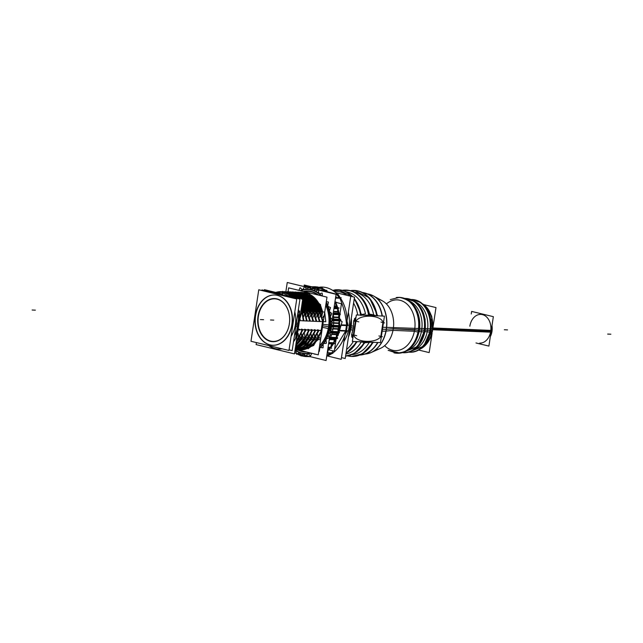 <?xml version="1.0" encoding="UTF-8"?>
<svg xmlns="http://www.w3.org/2000/svg" width="643" height="643" viewBox="0 0 643 643"><rect width="100%" height="100%" fill="white"/><g stroke="black" fill="none" stroke-linecap="round" stroke-linejoin="round"><path stroke-width="0.96" d="M299.823 294.132L307.555 301.085L312.273 311.55L307.555 301.085L299.823 294.132L307.555 301.085L312.273 311.55L304.734 297.757L292.541 292.139M312.458 313.27L312.506 314.925M298.264 329.746L297.789 331.884M298.384 337.768L298.288 333.645M299.252 338.218L298.834 338.202M299.887 336.168L299.574 337.213M301.599 337.896L301.503 333.781M302.467 338.355L302.049 338.339M303.102 336.305L302.789 337.35M304.814 338.033L304.718 333.918M305.682 338.491L305.264 338.475M306.317 336.442L306.004 337.487M308.029 338.17L307.933 334.055M308.897 338.628L308.479 338.604M309.532 336.57L309.219 337.615M311.244 338.306L311.148 334.183M312.112 338.757L311.694 338.74M312.747 336.707L312.434 337.752M314.459 338.435L314.363 334.32M315.327 338.893L314.909 338.877M315.962 336.844L315.649 337.888M317.674 338.572L317.578 334.456M318.542 339.03L318.124 339.006M319.177 336.98L318.864 338.017M321.187 330.389L322.513 321.653M323.003 317.433L323.341 316.171M322.103 313.68L322.151 315.327M321.596 312.474L322.055 312.49M319.788 317.296L320.833 313.623M318.888 313.543L318.936 315.191M318.381 312.337L318.84 312.353M316.573 317.168L317.618 313.487M315.673 313.406L315.721 315.054M315.166 312.201L315.625 312.225M313.358 317.031L314.403 313.358M311.951 312.072L312.41 312.088M310.143 316.895L311.188 313.221M309.243 313.141L309.291 314.789M308.736 311.935L309.195 311.951M306.928 316.758L307.973 313.085M306.028 313.004L306.076 314.652M305.521 311.799L305.98 311.823M303.713 316.629L304.758 312.948M302.813 312.868L302.861 314.523M302.306 311.67L302.765 311.686M300.152 317.891L301.543 312.82M299.646 314.531L298.087 324.828L296.23 324.755L298.352 324.844L296.23 324.755L298.352 324.844L296.23 324.755L298.087 324.828L299.646 314.531L296.126 337.816M296.785 330.277A25.39 18.808 92.4 0 1 294.462 335.517A25.39 18.808 92.4 0 0 296.785 330.277A25.39 18.808 92.4 0 1 294.462 335.517A25.39 18.808 92.4 0 0 296.785 330.277M269.039 345.637A28.742 21.291 -87.6 0 0 278.451 349.085A28.742 21.291 -87.6 0 0 282.14 348.811A28.742 21.291 -87.6 0 1 269.039 345.637A28.742 21.291 -87.6 0 0 282.14 348.811A28.742 21.291 -87.6 0 1 269.039 345.637M293.529 341.69A28.742 21.291 -87.6 0 0 294.824 340.01A28.742 21.291 -87.6 0 1 293.529 341.69A28.742 21.291 -87.6 0 0 294.824 340.01A28.742 21.291 -87.6 0 1 293.529 341.69M295.684 338.604L295.386 339.118M298.095 338.708L296.375 341.232L298.095 338.708M296.174 342.55L298.947 338.74L296.174 342.55M301.31 338.837L295.756 345.331L301.31 338.837M295.635 346.111L302.162 338.877L295.635 346.111M304.525 338.974L295.386 347.783L304.525 338.974M295.314 348.241L305.377 339.014L295.314 348.241L305.377 339.014L295.314 348.241L303.311 341.473L308.479 330.478L304.653 329.232M307.74 339.11L295.169 349.173L307.74 339.11M298.456 348.402L308.592 339.142L298.456 348.402M310.955 339.247L303.89 346.842L295.089 349.752L303.89 346.842L310.955 339.247L303.89 346.842L295.089 349.752L303.89 346.842L310.955 339.247M301.671 348.538L311.807 339.279L301.671 348.538M314.17 339.375L307.024 347.035L298.111 349.888L307.024 347.035L314.17 339.375L307.024 347.035L298.111 349.888L307.024 347.035L314.17 339.375M304.886 348.675L315.022 339.416L304.886 348.675M317.385 339.512L310.239 347.172L301.326 350.017L310.239 347.172L317.385 339.512L310.239 347.172L301.326 350.017L310.239 347.172L317.385 339.512M308.11 348.803L318.237 339.544L308.11 348.803M329.996 328.067A32.335 23.952 -87.6 0 0 330.534 323.477A32.335 23.952 -87.6 0 1 329.996 328.067A32.335 23.952 -87.6 0 0 330.534 323.477M330.558 323.099L330.582 322.617M330.598 322.247A32.335 23.952 -87.6 0 0 330.518 317.618A32.335 23.952 -87.6 0 1 330.598 322.247A32.335 23.952 -87.6 0 0 330.518 317.618M330.494 317.304L330.462 316.83M330.414 316.412A32.335 23.952 -87.6 0 0 329.714 311.879A32.335 23.952 -87.6 0 1 330.414 316.412A32.335 23.952 -87.6 0 0 329.714 311.879M329.666 311.654L329.562 311.196M329.457 310.754A32.335 23.952 -87.6 0 0 328.147 306.446A32.335 23.952 -87.6 0 1 329.457 310.754A32.335 23.952 -87.6 0 0 328.147 306.446M328.099 306.309L327.938 305.891M327.761 305.457A32.335 23.952 -87.6 0 0 326.226 302.162A32.335 23.952 -87.6 0 1 327.761 305.457A32.335 23.952 -87.6 0 0 326.226 302.162M321.749 295.884A32.335 23.952 -87.6 0 0 319.563 293.827A32.335 23.952 -87.6 0 1 321.749 295.884A32.335 23.952 -87.6 0 0 319.563 293.827M318.96 293.345A32.335 23.952 -87.6 0 0 315.753 291.287A32.335 23.952 -87.6 0 1 318.96 293.345A32.335 23.952 -87.6 0 0 315.753 291.287M315.11 290.974A32.335 23.952 -87.6 0 0 311.654 289.728A32.335 23.952 -87.6 0 1 315.11 290.974A32.335 23.952 -87.6 0 0 311.646 289.728M311.011 289.575A32.335 23.952 -87.6 0 0 307.378 289.181A32.335 23.952 -87.6 0 1 311.011 289.575A32.335 23.952 -87.6 0 0 307.378 289.181M306.775 289.181A32.335 23.952 -87.6 0 0 303.086 289.671A32.335 23.952 -87.6 0 1 306.775 289.181A32.335 23.952 -87.6 0 0 303.086 289.671M302.548 289.808A32.335 23.952 -87.6 0 0 300.104 290.644A32.335 23.952 -87.6 0 1 302.548 289.808A32.335 23.952 -87.6 0 0 300.104 290.644M295.024 350.146A32.335 23.952 -87.6 0 0 295.507 350.483A32.335 23.952 -87.6 0 1 295.024 350.146A32.335 23.952 -87.6 0 0 295.507 350.483M295.933 350.756A32.335 23.952 -87.6 0 0 299.413 352.549A32.335 23.952 -87.6 0 1 295.933 350.756A32.335 23.952 -87.6 0 0 299.413 352.549M299.935 352.742A32.335 23.952 -87.6 0 0 303.56 353.642A32.335 23.952 -87.6 0 1 299.935 352.742A32.335 23.952 -87.6 0 0 303.56 353.642M304.147 353.714A32.335 23.952 -87.6 0 0 307.804 353.73A32.335 23.952 -87.6 0 1 304.147 353.714A32.335 23.952 -87.6 0 0 307.804 353.73M308.447 353.658A32.335 23.952 -87.6 0 0 311.059 353.111A32.335 23.952 -87.6 0 1 308.447 353.658A32.335 23.952 -87.6 0 0 311.059 353.111M319.201 348.602A32.335 23.952 -87.6 0 0 319.852 348.024A32.335 23.952 -87.6 0 1 319.201 348.602A32.335 23.952 -87.6 0 0 319.852 348.024M320.455 347.453A32.335 23.952 -87.6 0 0 323.204 344.302A32.335 23.952 -87.6 0 1 320.455 347.453A32.335 23.952 -87.6 0 0 323.204 344.302M323.759 343.555A32.335 23.952 -87.6 0 0 326.041 339.842A32.335 23.952 -87.6 0 1 323.759 343.555A32.335 23.952 -87.6 0 0 326.041 339.842M326.258 339.432L326.459 339.03M326.515 338.909A32.335 23.952 -87.6 0 0 328.26 334.77A32.335 23.952 -87.6 0 1 326.515 338.909A32.335 23.952 -87.6 0 0 328.26 334.77M328.404 334.336L328.557 333.894M328.621 333.685A32.335 23.952 -87.6 0 0 329.771 329.256A32.335 23.952 -87.6 0 1 328.621 333.685A32.335 23.952 -87.6 0 0 329.771 329.256M329.859 328.838L329.947 328.372M333.058 328.501L337.937 328.935L338.58 327.705L337.985 328.702L333.058 328.501L337.985 328.702L337.896 329.168L332.97 328.967M332.97 326.475L331.041 327.681M333.347 326.491L339.15 326.732L338.58 327.705L339.15 326.732L333.347 326.491L339.15 326.732L338.58 327.705L339.102 327.954L338.58 327.705L339.102 327.954L338.58 327.705L339.102 327.954L338.58 327.705L339.102 327.954L338.58 327.705L339.102 327.954L338.58 327.705L339.102 327.954L338.58 327.705L339.102 327.954L338.58 327.705L339.102 327.954L338.58 327.705L339.102 327.954L338.58 327.705L339.102 327.954L338.58 327.705L339.102 327.954L338.58 327.705L339.102 327.954L338.58 327.705L339.102 327.954L338.58 327.705L339.102 327.954L338.58 327.705L339.102 327.954L338.58 327.705L339.102 327.954L338.58 327.705L339.102 327.954L338.58 327.705L339.102 327.954L338.58 327.705L339.102 327.954L338.58 327.705L339.102 327.954L338.58 327.705L339.102 327.954L338.58 327.705L339.102 327.954L338.58 327.705L339.102 327.954L338.58 327.705L339.102 327.954L338.58 327.705L339.102 327.954L338.58 327.705L339.102 327.954L338.58 327.705L339.102 327.954L338.58 327.705L339.102 327.954L338.58 327.705L339.102 327.954L338.58 327.705L339.102 327.954L338.58 327.705L339.102 327.954L338.58 327.705L339.102 327.954L338.58 327.705L339.102 327.954L338.58 327.705L339.102 327.954L338.58 327.705L339.102 327.954L338.58 327.705L337.985 328.702M331.571 324.168L332.825 325.479M333.661 322.746L338.612 323.196L339.512 320.519L333.709 320.278L339.512 320.519L338.62 322.955L333.661 322.746L338.62 322.955L339.239 325.985L333.436 325.744L339.239 325.985L338.596 323.429L333.645 323.228M333.074 320.479L331.989 321.404M332.383 318.783L333.05 319.298M333.564 316.967L338.515 317.409L339.046 314.347L333.251 314.106L339.046 314.347L338.499 317.168L333.564 316.967L338.499 317.168L339.496 319.764L333.701 319.523L339.496 319.764L338.531 317.642L333.604 317.433M333.508 311.365L337.655 311.759L337.768 308.407L333.974 308.254L337.768 308.407L337.607 311.534L333.508 311.365L337.607 311.534L338.933 313.607L333.203 313.366L338.933 313.607L337.704 311.992L333.436 311.807M334.296 306.156L336.056 306.438L335.718 302.909L334.794 302.869L335.718 302.909L335.976 306.229L334.296 306.156L335.976 306.229L337.559 307.716L334.079 307.571L337.559 307.716L336.136 306.647L334.231 306.566M335.421 302.274L334.882 302.25M320.246 290.411L325.712 290.644M326.363 291.962L325.792 290.805M315.271 288.241L315.319 289.294M316.348 288.193L321.444 288.41M322.537 290.049L321.516 288.506M313.254 288.795L314.146 288.281M310.762 287.011L311.003 288.249M313.141 287.083L316.935 287.244M317.465 287.847L316.959 287.276M309.106 287.791L309.749 287.276M301.897 355.33L301.262 354.494M303.118 354.944L302.692 355.78M327.834 348.892L328.099 348.305M327.962 348.032L330.044 348.12A34.73 25.728 92.4 0 0 330.156 348A34.73 25.728 92.4 0 1 330.044 348.12L327.962 348.032L330.044 348.12A34.73 25.728 92.4 0 0 330.156 348M328.043 347.517L330.478 347.622L331.643 344.101L330.478 347.622L328.043 347.517L330.478 347.622L331.909 343.909M328.653 343.466L333.347 343.659M329.843 339.166L334.4 339.56L336.016 338.491L330.245 338.25L336.016 338.491L334.497 339.367L329.843 339.166L334.497 339.367L333.709 343.065L328.742 342.856L333.709 343.065L334.296 339.761L329.666 339.568M329.666 336.739L329.963 337.286M330.518 337.583L336.297 337.824L336.522 334.456L336.297 337.824L330.518 337.583L336.297 337.824L336.442 334.673L331.627 334.473M336.393 334.223L331.764 334.03M331.499 332.656L330.205 333.195M332.182 332.552L337.977 332.793L336.594 334.231L337.977 332.793L332.182 332.552L337.977 332.793L336.594 334.231M330.687 330.012L331.78 331.539M332.367 331.828L338.162 332.069L337.896 329.168L338.162 332.069L332.367 331.828L338.162 332.069L337.896 329.168M339.118 330.365A6.229 4.614 -87.6 0 0 339.89 325.318A6.229 4.614 -87.6 0 1 339.118 330.365A6.229 4.614 -87.6 0 0 339.89 325.318M339.777 324.779L339.544 323.831M327.745 291.874L336.418 294.213L327.745 291.874L336.418 294.213L339.874 298.231C343.7 307.225 345.926 316.171 346.545 325.061L345.637 331.089L334.561 349.358M333.291 350.909L331.603 352.911L333.291 350.909L331.603 352.911L327.223 355.024L331.603 352.911L327.255 352.726L331.603 352.911L327.223 355.024M336.337 291.335L333.95 291.239L336.337 291.335A31.378 23.244 92.4 0 1 346.899 295.314A31.378 23.244 92.4 0 0 334.151 291.383A31.378 23.244 92.4 0 1 346.899 295.314A31.378 23.244 92.4 0 0 334.151 291.383M353.578 303.142A31.378 23.244 92.4 0 1 357.717 314.998A31.378 23.244 92.4 0 0 353.578 303.142A31.378 23.244 92.4 0 1 357.717 314.998A31.378 23.244 92.4 0 0 353.578 303.142M355.997 317.361L354.325 318.92L355.997 317.361L354.325 318.92L354.936 319.073M353.698 322.545A31.378 23.244 92.4 0 0 353.706 320.937L353.706 320.937A31.378 23.244 92.4 0 1 353.698 322.545L353.288 328.01L353.698 322.545A31.378 23.244 92.4 0 0 353.706 320.937L353.288 328.01L349.856 327.785L353.288 328.01L350.724 327.898L353.288 328.01L352.075 333.299A31.378 23.244 92.4 0 1 351.608 334.794L351.608 334.794A31.378 23.244 92.4 0 0 352.075 333.299L353.288 328.01L350.99 327.914A31.378 23.244 -87.6 0 0 351.319 318.124A31.378 23.244 -87.6 0 1 350.99 327.914L353.288 328.01L351.608 334.794A31.378 23.244 92.4 0 0 352.075 333.299L351.842 334.85L352.075 333.299M352.251 336.836L351.641 336.683L352.838 338.21M353.288 341.481A31.378 23.244 92.4 0 1 346.569 349.511A31.378 23.244 92.4 0 0 353.288 341.481A31.378 23.244 92.4 0 1 346.569 349.511A31.378 23.244 92.4 0 0 353.288 341.481M354.012 335.935C357.227 342.582 375.263 343.346 380.455 337.045A0.956 0.635 103.6 0 0 380.857 336.273L382.955 322.416A0.956 0.635 103.6 0 0 382.786 321.621C379.571 314.974 361.535 314.21 356.343 320.519A0.956 0.635 103.6 0 0 355.941 321.283L353.851 335.148A0.956 0.635 103.6 0 0 354.012 335.935C357.227 342.582 375.263 343.346 380.455 337.045A0.956 0.635 103.6 0 0 380.857 336.273L382.955 322.416A0.956 0.635 103.6 0 0 382.786 321.621C379.571 314.974 361.535 314.21 356.343 320.519A0.956 0.635 103.6 0 0 355.941 321.283L353.851 335.148A0.956 0.635 103.6 0 0 354.012 335.935C357.227 342.582 375.263 343.346 380.455 337.045A0.956 0.635 103.6 0 0 380.857 336.273L382.955 322.416A0.956 0.635 103.6 0 0 382.786 321.621C379.571 314.974 361.535 314.21 356.343 320.519A0.956 0.635 103.6 0 0 355.941 321.283L353.851 335.148A0.956 0.635 103.6 0 0 354.012 335.935M364.846 354.092A30.221 22.384 -87.6 0 0 386.419 329.224A30.221 22.384 -87.6 0 1 364.846 354.092A30.221 22.384 -87.6 0 0 386.419 329.224A30.221 22.384 -87.6 0 1 370.995 352.581L380.326 348.434A25.39 18.808 -87.6 0 0 393.283 328.806A25.39 18.808 -87.6 0 0 382.32 300.803L373.358 295.893A30.221 22.384 -87.6 0 1 386.419 329.224A30.221 22.384 -87.6 0 0 367.362 293.867A30.221 22.384 -87.6 0 1 386.419 329.224L393.283 328.806A25.39 18.808 -87.6 0 0 377.907 299.212A25.39 18.808 -87.6 0 1 393.283 328.806L414.655 329.706A25.39 18.808 92.4 0 1 395.156 350.604L395.59 350.628M397.704 299.895L397.278 299.871A25.39 18.808 92.4 0 1 414.655 329.706A25.39 18.808 92.4 0 1 384.707 345.709A25.39 18.808 92.4 0 0 414.655 329.706L393.283 328.806L386.25 329.232A25.39 2.476 8.6 0 1 382.464 329.224A25.39 2.476 8.6 0 0 386.25 329.232L393.283 328.806L418.826 330.245L393.283 328.806L386.25 329.232L393.283 328.806A25.39 18.808 -87.6 0 0 377.907 299.212M409.318 300.988A25.816 19.121 92.4 0 1 421.679 330.06A25.816 19.121 92.4 0 1 407.252 350.507A25.816 19.121 92.4 0 0 421.679 330.06L424.637 330.373L421.679 330.06A25.816 19.121 92.4 0 1 407.252 350.507A25.816 19.121 92.4 0 0 421.679 330.06L419.429 330.012L421.679 330.06A25.816 19.121 92.4 0 0 409.318 300.988A25.816 19.121 92.4 0 1 421.679 330.06L424.388 330.365A27.175 20.126 92.4 0 1 403.426 352.742A27.175 20.126 92.4 0 0 424.388 330.365L421.679 330.06A25.816 19.121 92.4 0 0 409.318 300.988M415.45 301.985A25.021 18.534 92.4 0 1 427.482 330.189A25.021 18.534 92.4 0 1 413.449 350.025A25.021 18.534 92.4 0 0 427.482 330.189L430.44 330.502L427.482 330.189A25.021 18.534 92.4 0 1 413.449 350.025A25.021 18.534 92.4 0 0 427.482 330.189L425.232 330.132L427.482 330.189A25.021 18.534 92.4 0 0 415.45 301.985A25.021 18.534 92.4 0 1 427.482 330.189L430.199 330.494A26.379 19.539 92.4 0 1 409.84 352.211A26.379 19.539 92.4 0 0 430.199 330.494L427.482 330.189A25.021 18.534 92.4 0 0 415.45 301.985M482.162 314.451L480.876 314.395A14.371 10.642 92.4 0 1 490.713 331.282A14.371 10.642 92.4 0 1 479.678 343.113L480.964 343.169M365.473 313.864L361.318 314.572L365.473 313.864A31.378 23.244 92.4 0 0 346.456 291.882A31.378 23.244 92.4 0 1 365.473 313.864A31.378 23.244 92.4 0 0 346.456 291.882A31.378 23.244 92.4 0 1 365.473 313.864L361.318 314.572L360.916 315.52M369.186 314.017L368.672 314.186A33.05 24.482 92.4 0 0 346.167 290.065A33.05 24.482 92.4 0 1 368.672 314.186L369.186 314.017M369.138 314.355L376.195 315.777L369.42 314.049M354.494 292.219A31.378 23.244 92.4 0 1 373.663 314.974A31.378 23.244 92.4 0 0 354.494 292.219A31.378 23.244 92.4 0 1 373.663 314.974A31.378 23.244 92.4 0 0 354.494 292.219M369.106 342.598A31.378 23.244 92.4 0 1 351.882 354.663A31.378 23.244 92.4 0 0 369.106 342.598A31.378 23.244 92.4 0 1 351.882 354.663A31.378 23.244 92.4 0 0 369.106 342.598M361.157 342.108A31.378 23.244 92.4 0 1 345.886 354.044A31.378 23.244 92.4 0 0 361.157 342.108A31.378 23.244 92.4 0 1 345.886 354.044A31.378 23.244 92.4 0 0 361.157 342.108M305.513 292.71A28.742 21.291 92.4 0 1 308.769 293.377L305.538 292.718L308.769 293.377M322.722 311.984L320.495 305.216M320.166 304.517L309.162 293.521M309.468 294.542L317.2 301.487L321.918 311.951L317.2 301.487L309.468 294.542L317.2 301.487L321.918 311.951L314.379 298.159L302.186 292.541M302.323 292.581L313.929 298.529L321.066 311.919L313.929 298.529L302.323 292.581L313.929 298.529L321.066 311.919L313.929 298.529L302.323 292.581M306.253 294.406L313.985 301.358L318.703 311.815L313.985 301.358L306.253 294.406L313.985 301.358L318.703 311.815L311.164 298.022L298.971 292.412M299.108 292.444L310.714 298.392L317.851 311.783L310.714 298.392L299.108 292.444L310.714 298.392L317.851 311.783L310.714 298.392L299.108 292.444M303.038 294.269L310.77 301.221L315.488 311.686L310.77 301.221L303.038 294.269L310.77 301.221L315.488 311.686L307.949 297.894L295.756 292.276M295.893 292.308L307.499 298.256L314.636 311.646L307.499 298.256L295.893 292.308L307.499 298.256L314.636 311.646L307.499 298.256L295.893 292.308M281.039 294.542L282.711 294.751M297.838 313.205A25.39 18.808 92.4 0 1 298.465 319.161A25.39 18.808 92.4 0 0 297.838 313.205A25.39 18.808 92.4 0 1 298.465 319.161A25.39 18.808 92.4 0 0 297.838 313.205M294.807 311.863A25.149 18.631 92.4 0 1 291.102 336.345A25.149 18.631 92.4 0 0 294.807 311.863A25.149 18.631 92.4 0 1 291.102 336.345A25.149 18.631 92.4 0 0 294.807 311.863M272.817 345.251A25.149 18.631 -87.6 0 0 292.348 322.73A25.149 18.631 -87.6 0 0 277.607 295.378A25.149 18.631 -87.6 0 0 274.915 295A25.149 18.631 -87.6 0 0 255.375 317.521A25.149 18.631 -87.6 0 0 270.124 344.873A25.149 18.631 -87.6 0 0 272.688 345.251M277.037 299.148A21.315 15.794 92.4 0 1 289.342 323.871A21.315 15.794 92.4 0 1 270.695 341.103A21.315 15.794 92.4 0 1 258.382 316.38A21.315 15.794 92.4 0 1 277.037 299.148A21.315 15.794 92.4 0 1 289.342 323.871A21.315 15.794 92.4 0 1 270.695 341.103A21.315 15.794 92.4 0 1 258.382 316.38A21.315 15.794 92.4 0 1 277.037 299.148A21.315 15.794 92.4 0 1 289.342 323.871A21.315 15.794 92.4 0 1 270.695 341.103A21.315 15.794 92.4 0 1 258.382 316.38A21.315 15.794 92.4 0 1 277.037 299.148M282.044 291.705L293.634 296.744L285.267 292.155L276.136 292.517L281.658 291.689M301.221 309.17L301.776 311.108L301.221 309.17M302.628 311.148L301.479 307.483L302.628 311.148M294.735 297.018L290.178 293.73L294.735 297.018M286.248 291.906L297.741 297.741L286.248 291.906M302.057 303.657L304.991 311.244L302.057 303.657M305.843 311.284L302.226 302.507L305.843 311.284M293.393 293.867L298.81 297.998L293.393 293.867L298.81 297.998L286.111 291.874M289.463 292.043L301.728 298.706L289.463 292.043M302.644 299.791L308.206 311.381L302.644 299.791M296.608 294.004L304.34 300.956L309.058 311.413L304.34 300.956L296.608 294.004L304.34 300.956L309.058 311.413L301.519 297.621L289.326 292.01M292.678 292.179L304.276 298.127L311.421 311.517L304.276 298.127L292.678 292.179L304.276 298.127L311.421 311.517L304.276 298.127L292.678 292.179M292.131 291.793L307.442 300.619L313.543 321.219L312.289 321.235M295.531 338.596L299.702 311.027M296.761 338.652L320.27 339.633M300.932 311.075L324.442 312.056M298.915 324.442L294.462 353.875L256.115 344.6L256.42 342.582M299.429 330.1L298.344 328.967M298.223 328.967L302.049 330.213L296.254 342.004M296.455 340.677A28.742 21.291 -87.6 0 0 298.714 337.181M299.373 337.205L301.189 337.286A28.742 21.291 -87.6 0 1 295.941 344.118M296.126 342.888L302.644 330.237L301.559 329.103M301.438 329.095L305.264 330.341L295.667 345.894M295.82 344.897A28.742 21.291 -87.6 0 0 301.929 337.31M302.588 337.342L304.404 337.414A28.742 21.291 -87.6 0 1 295.507 346.979M295.587 346.424L305.859 330.373L304.774 329.24M295.434 347.461A28.742 21.291 -87.6 0 0 305.144 337.446M305.803 337.479L307.619 337.551A28.742 21.291 -87.6 0 1 295.241 348.707M295.266 348.546L303.657 341.819L309.074 330.502L307.989 329.369M307.868 329.369L311.694 330.615L305.232 343.201L295.113 349.567M295.201 348.972A28.742 21.291 -87.6 0 0 308.359 337.583M309.018 337.607L310.834 337.688A28.742 21.291 -87.6 0 1 296.744 349.318M295.089 349.72L305.586 343.499L312.289 330.639L311.204 329.505M311.083 329.505L314.909 330.751L307.145 344.704L295.033 350.097L307.491 344.961L315.504 330.775L314.419 329.642M295.338 349.671A28.742 21.291 -87.6 0 0 311.574 337.72M312.233 337.744L314.049 337.816A28.742 21.291 -87.6 0 1 299.959 349.446M314.298 329.634L318.124 330.88L309.476 345.653L296.126 350.105M298.553 349.8A28.742 21.291 -87.6 0 0 314.789 337.848M315.448 337.88L317.264 337.953A28.742 21.291 -87.6 0 1 303.174 349.583M297.733 350.226L310.497 345.299L318.719 330.904L317.634 329.779M317.513 329.771L321.339 331.016L312.691 345.789L299.341 350.242M301.768 349.937A28.742 21.291 -87.6 0 0 318.004 337.985M318.663 338.009L320.712 338.097M301.077 350.363L313.647 345.492L321.83 331.418L320.761 330.245M320.648 330.205L321.91 330.631M299.212 350.242L318.253 354.856L321.765 331.651M321.805 331.386L322.706 325.438M322.874 324.289L329.087 324.972A30.567 22.642 92.4 0 1 319.571 346.143M306.647 352.042A30.567 22.642 92.4 0 1 298.448 350.25M322.4 327.44A4.79 0.667 -168.7 0 1 328.517 328.75A30.567 22.642 92.4 0 0 325.848 304.629M303.279 291.408A30.567 22.642 92.4 0 1 318.566 295.113M285.878 291.528L287.244 282.494L336.088 294.317L326.073 360.506L294.607 352.886M329.698 328.838L329.787 328.356M329.441 328.581L332.021 326.202L340.581 326.564M330.848 328.959L332.889 329.401A35.068 25.977 -87.6 0 0 333.661 322.858L331.78 322.762M329.505 328.669A31.997 23.703 -87.6 0 0 329.513 328.613A31.997 23.703 -87.6 0 1 328.131 333.966A31.997 23.703 -87.6 0 0 328.171 333.846M329.554 328.38A31.997 23.703 -87.6 0 1 329.537 328.493A31.997 23.703 -87.6 0 0 330.189 322.907A31.997 23.703 -87.6 0 1 330.189 322.987M330.108 317.256A31.997 23.703 -87.6 0 0 330.1 317.144A31.997 23.703 -87.6 0 1 330.197 322.778A31.997 23.703 -87.6 0 0 330.205 322.69M330.124 322.786L332.045 325.969L340.605 326.331M330.398 323.099L330.422 322.601M330.116 322.882L332.351 319.933L340.911 320.294L340.509 320.817M331.74 323.075L333.645 323.18A35.068 25.977 -87.6 0 0 333.532 316.581L332.704 316.669M329.28 311.662A31.997 23.703 -87.6 0 0 329.248 311.542A31.997 23.703 -87.6 0 1 330.092 317.023A31.997 23.703 -87.6 0 0 330.084 316.967M330.02 317.047L332.343 319.7L340.903 320.061L339.576 318.542M330.341 317.312L330.293 316.814M330.028 317.144L331.844 313.72M333.146 313.776L340.404 314.073L339.689 315.424M332.656 316.991L333.564 316.903A35.068 25.977 -87.6 0 0 333.17 313.575M327.713 306.389A31.997 23.703 -87.6 0 0 327.665 306.261A31.997 23.703 -87.6 0 1 329.224 311.421A31.997 23.703 -87.6 0 0 329.216 311.381M333.178 313.543L339.97 313.543M331.812 313.487L329.16 311.453M329.505 311.654L329.401 311.18M329.184 311.542L330.526 307.748M334.03 307.893L339.078 308.11M326.13 302.805A31.997 23.703 -87.6 0 1 327.625 306.148A31.997 23.703 -87.6 0 0 327.617 306.124M334.063 307.684L339.014 307.893M330.462 307.531L327.568 306.172M327.938 306.317L327.769 305.875M327.6 306.261L328.428 302.226M334.85 302.491L336.972 302.652M334.874 302.298L336.892 302.387L335.598 302.114M328.332 302.025L326.306 301.607M322.384 296.037L322.199 293.184M321.05 295.708A31.997 23.703 -87.6 0 0 319.097 293.947A31.997 23.703 -87.6 0 0 319.057 293.915M322.055 293.047L319.024 293.899M319.241 294.068A31.997 23.703 -87.6 0 0 319.097 293.947L318.261 289.961L326.821 290.323L327.022 291.295M319.081 293.931A31.997 23.703 -87.6 0 0 319.041 293.899A31.997 23.703 -87.6 0 0 315.263 291.464M316.597 289.599L317.288 288.635A35.068 25.977 -87.6 0 1 320.399 290.523M315.223 291.424L318.108 289.864L326.507 290.306M315.287 291.456L313.953 287.751L322.513 288.112L322.698 288.635M316.846 289.663L317.513 288.747A35.068 25.977 -87.6 0 0 312.82 287.011L312 288.49M315.464 291.568A31.997 23.703 -87.6 0 0 311.18 289.977M311.14 289.921L313.784 287.694L322.28 288.104M311.204 289.937L309.396 286.633L318.02 287.099M312.225 288.546L313.053 287.067A35.068 25.977 -87.6 0 0 308.182 286.489L307.788 287.469M311.397 290.033A31.997 23.703 -87.6 0 0 306.952 289.511M306.904 289.43L309.227 286.609L317.771 286.979M306.968 289.43L304.742 286.625M307.997 287.517L308.423 286.489A35.068 25.977 -87.6 0 0 305.763 286.665M307.177 289.511A31.997 23.703 -87.6 0 0 302.716 290.065M304.573 286.649L302.652 289.969M302.716 289.953L300.144 287.743M302.933 290.009A31.997 23.703 -87.6 0 0 300.562 290.749M299.976 287.807L298.971 290.371M295.41 350.122A31.997 23.703 -87.6 0 0 295.852 350.411M296.021 353.232L296.021 353.232A35.068 25.977 -87.6 0 1 296.005 353.224A35.068 25.977 -87.6 0 0 296.439 353.497M294.936 350.716L295.635 350.427M295.571 350.387L296.648 354.253M295.659 350.282A31.997 23.703 -87.6 0 0 299.807 352.388M300.144 354.229L300.353 355.402A35.068 25.977 -87.6 0 1 298.014 354.381M296.809 354.333L299.59 352.428M299.525 352.404L301.101 355.925M299.927 354.172L300.12 355.314A35.068 25.977 -87.6 0 0 300.964 355.611M299.598 352.308A31.997 23.703 -87.6 0 0 303.978 353.369M304.565 355.298L304.919 356.471A35.068 25.977 -87.6 0 1 302.331 356.005M301.27 355.965L303.769 353.433M303.697 353.425L305.722 356.487L310.272 356.68M304.324 355.241L304.686 356.447A35.068 25.977 -87.6 0 0 309.355 356.455A35.068 25.977 -87.6 0 1 309.339 356.455L309.339 356.455M303.761 353.345A31.997 23.703 -87.6 0 0 308.23 353.329M308.029 353.409L305.899 356.487L310.231 356.664M307.957 353.417L310.368 355.925M308.013 353.353A31.997 23.703 -87.6 0 0 310.312 352.927M310.545 355.884L311.791 353.288M314.387 353.915L314.885 354.261M319.29 348.008A31.997 23.703 -87.6 0 0 319.941 347.405M323.22 343.635A31.997 23.703 -87.6 0 0 323.228 343.627A31.997 23.703 -87.6 0 1 320.005 347.349A31.997 23.703 -87.6 0 0 320.126 347.228M327.4 351.761L327.842 351.777L328.059 350.451M319.282 351.424L319.965 347.341M319.909 347.397L322.963 347.855M327.954 348.064L331.523 348.217M325.961 339.158A31.997 23.703 -87.6 0 0 325.969 339.142A31.997 23.703 -87.6 0 1 323.284 343.547A31.997 23.703 -87.6 0 0 323.373 343.426M327.978 347.903L331.651 348.064M323.099 347.702L323.228 343.547M323.18 343.611L326.266 343.322M328.661 343.426L334.826 343.683M328.075 334.119A31.997 23.703 -87.6 0 0 328.091 334.087A31.997 23.703 -87.6 0 1 326.025 339.038A31.997 23.703 -87.6 0 0 326.089 338.917M329.087 340.597L329.152 340.637A35.068 25.977 -87.6 0 1 329.047 340.83A35.068 25.977 -87.6 0 0 331.434 335.075L330.004 334.537M328.686 343.241L334.931 343.499M326.379 343.137L325.961 339.038M326.089 339.432L326.306 339.014M325.921 339.11L328.927 338.089L337.487 338.451L336.136 338.909M328.059 333.958L329.015 337.88L337.575 338.242L337.069 336.168M328.243 334.344L328.396 333.886M328.026 334.047L330.872 332.318L339.424 332.68L338.781 333.074M329.955 334.842L331.33 335.381A35.068 25.977 -87.6 0 0 332.953 329.087L330.888 328.661M329.457 328.485L330.928 332.101L339.48 332.455L339.183 331.716M337.969 328.79L338.869 329.337A35.068 25.977 92.4 0 1 337.254 335.622L336.474 334.593M337.366 335.3L338.025 335.638L342.148 321.645L339.769 320.439M338.885 330.357L347.397 330.719L345.283 333.998M337.109 333.122L336.12 334.657M327.183 353.168L332.793 353.409M326.893 355.097L329.112 355.185M335.927 294.277L338.306 294.381M339.745 297.098A6.229 4.614 -87.6 0 0 337.776 294.695M335.927 297.532L341.208 297.749M338.885 322.247L339.094 323.075M338.572 330.848A6.229 4.614 -87.6 0 0 339.488 324.635L339.649 325.302M341.055 325.366L348.16 325.663L347.059 321.243M346.151 330.663A6.229 4.614 -87.6 0 0 346.915 325.607M318.848 287.284A35.052 25.961 92.4 0 1 346.151 330.414M327.183 355.933L341.208 359.333L344.801 335.566M347.059 320.664L350.748 296.262L335.654 292.605L354.486 297.154L345.211 358.505L341.473 357.604M304.026 286.561L304.26 285.01L311.22 286.69M346.81 326.081A35.052 25.961 92.4 0 1 326.74 356.085M309.259 286.223L311.276 286.698M350.146 325.872L351.456 325.969M349.567 329.69L350.869 329.835M352.935 329.939L350.387 329.827A31.378 23.244 92.4 0 0 351.134 319.306M353.521 326.057L350.974 325.953A31.378 23.244 92.4 0 1 348.602 336.088M353.256 335.485L351.536 335.164M355.466 320.857L353.754 320.544L353.65 322.931M353.12 336.369L351.914 336.538M352.919 337.688L352.131 336.803M386.25 331.065A25.39 3.528 -168.7 0 1 382.175 331.153M399.536 297.387L402.55 297.805A27.938 20.697 -87.6 0 1 418.529 331.965A3.111 0.434 11.3 0 1 414.381 331.266L393.01 330.365L385.921 331.097A30.334 22.473 92.4 0 0 373.149 295.772A30.334 22.473 92.4 0 0 372.241 295.306M380.552 348.329L370.77 352.677A30.334 22.473 92.4 0 0 386.491 327.351L419.051 328.509A27.938 20.697 -87.6 0 1 400.235 353.103L388.163 350.314L397.109 353.264C409.004 352.468 416.439 344.769 419.405 330.156C420.667 311.389 414.012 300.466 399.448 297.387L390.285 299.582M394.006 352.846A27.938 20.697 -87.6 0 0 418.529 328.493L419.622 328.469C416.527 345.805 407.992 353.931 394.006 352.846M396.313 297.548A27.938 20.697 -87.6 0 1 418.006 331.941A3.111 0.434 11.3 0 0 419.107 331.828C422.338 315.544 414.116 296.182 396.313 297.548A27.938 20.697 -87.6 0 0 396.233 297.556M405.878 298.448L408.819 298.858A27.151 20.11 -87.6 0 1 424.34 332.045A3.111 0.434 11.3 0 1 421.398 331.643L419.156 331.611M419.63 328.388L424.846 328.686A27.151 20.11 -87.6 0 1 406.569 352.589L402.381 352.653A27.151 20.11 -87.6 0 0 424.332 328.669L425.417 328.645L417.717 346.497L402.381 352.653L403.523 352.742C415.105 351.962 422.33 344.479 425.208 330.285C426.438 312.056 419.967 301.438 405.789 298.44M404.672 298.448A27.151 20.11 -87.6 0 1 423.825 332.021A3.111 0.434 11.3 0 0 424.927 331.909L425.119 319.153L419.517 305.98L414.735 301.471L404.648 298.44M412.219 299.509L415.081 299.903A26.355 19.523 -87.6 0 1 430.151 332.126A3.111 0.434 11.3 0 1 427.217 331.724L424.967 331.692M425.425 328.565L430.649 328.862A26.355 19.523 -87.6 0 1 412.902 352.067L408.739 352.123A26.355 19.523 -87.6 0 0 430.127 328.846L431.22 328.822L423.705 346.191L408.739 352.123L409.937 352.219C421.197 351.464 428.222 344.19 431.011 330.414C432.209 312.715 425.915 302.411 412.139 299.501L410.941 299.501A26.355 19.523 -87.6 0 1 429.637 332.101A3.111 0.434 11.3 0 0 430.738 331.989L430.931 319.611L425.489 306.832L420.844 302.451L410.941 299.501M422.764 303.938A24.346 18.036 92.4 0 1 432.176 331.788L430.778 331.772M432.136 328.766L432.892 328.742L430.159 338.612L424.468 346.239L422.467 347.75L432.707 330.221L431.541 315.826L424.251 304.999L431.758 316.509L432.45 331.684L431.678 331.78M418.746 350.065L429.178 352.589L432.12 333.13M433.012 327.247L435.986 307.579L423.761 304.621M490.328 336.659A14.371 10.642 92.4 0 0 492.112 330.438L432.964 327.97M491.999 325.599A14.371 10.642 92.4 0 1 491.847 332.214L432.771 329.746M475.973 342.96L488.905 346.087L493.35 316.669L471.649 311.421L471.255 313.993M420.892 348.691A24.346 18.036 92.4 0 0 432.635 328.782L431.228 328.742M370.77 352.677A30.334 22.473 92.4 0 1 369.829 353.071M386.813 327.343A25.39 1.415 -174.1 0 1 382.762 327.279M362.355 292.469L373.245 295.828L362.355 292.469A31.378 23.244 92.4 0 1 382.336 316.026M384.45 316.115L356.359 314.941L352.356 341.441L380.439 342.615L384.45 316.115M354.18 321.444A2.395 1.591 -76.4 0 1 355.475 318.96M354.944 319.37L355.796 318.687M362.949 315.223L373.864 315.022L376.292 315.777M355.611 319.925L354.526 319.274M361.101 315.142A33.026 24.466 -87.6 0 0 354.269 298.601M352.661 296.712A33.026 24.466 -87.6 0 0 341.883 290.226L332.616 290.323L338.258 289.736L353.023 296.801M360.578 315.118A33.026 24.466 -87.6 0 0 354.18 299.156M352.01 296.552A33.026 24.466 -87.6 0 0 334.609 289.929L338.387 289.744M368.913 314.194A33.026 24.466 -87.6 0 0 349.921 290.564L342.261 290.323L346.296 290.073C358.296 291.552 366.012 299.574 369.436 314.138M368.391 314.17A33.026 24.466 -87.6 0 0 342.647 290.258A33.026 24.466 -87.6 0 0 342.558 290.274M377.176 315.817A33.026 24.466 -87.6 0 0 357.958 290.901L350.298 290.66L354.333 290.411L369.556 297.966L377.714 315.834M376.653 315.793A33.026 24.466 -87.6 0 0 350.684 290.596L354.47 290.419M377.907 342.51A31.378 23.244 92.4 0 1 359.767 355.065L370.866 352.637L359.742 355.073M371.26 342.229L359.959 341.754M352.967 337.398L352.34 336.651M347.951 355.965A33.026 24.466 -87.6 0 0 372.434 342.277M351.689 356.463L355.225 356.27A33.026 24.466 -87.6 0 0 372.956 342.301M345.58 356.037A33.026 24.466 -87.6 0 0 364.034 342.598M364.292 342.655A33.05 24.482 92.4 0 1 345.572 356.093A33.05 24.482 92.4 0 0 364.292 342.655A33.05 24.482 92.4 0 1 345.572 356.093L347.188 355.933A33.026 24.466 -87.6 0 0 364.541 342.639M346.055 352.878A33.026 24.466 -87.6 0 0 356.359 341.61M346.006 353.232A33.026 24.466 -87.6 0 0 356.873 341.626M352.734 337.101A2.395 1.591 -76.4 0 1 352.203 334.537M351.544 335.172L352.139 332.913M339.464 316.919L341.457 303.737L335.71 302.347M338.499 317.256L339.456 316.83A35.068 25.977 92.4 0 1 339.568 323.429L338.604 323.341M333.709 320.664L339.777 320.921A34.73 25.728 -87.6 0 0 339.745 319.386L333.685 319.137M333.074 320.64A34.73 25.728 -87.6 0 0 333.05 319.105M337.623 311.622L338.499 310.714A35.068 25.977 92.4 0 1 339.48 317.152L338.531 317.554M333.307 314.483L339.359 314.732A34.73 25.728 -87.6 0 0 339.134 313.245L333.259 312.996M336.008 306.309L336.747 304.951A35.068 25.977 92.4 0 1 338.572 311.019L337.688 311.903M333.926 308.608L338.13 308.777M334.135 307.225L337.704 307.37A34.73 25.728 -87.6 0 1 337.921 308.061M336.104 306.566L336.852 305.24A35.068 25.977 92.4 0 0 335.043 301.181M334.746 303.183L336.128 303.247M334.931 301.945L335.525 301.969A34.73 25.728 -87.6 0 1 335.799 302.531M335.252 299.831L336.168 296.712L335.759 296.503M327.367 292.211L327.367 291.568A35.068 25.977 92.4 0 1 328.42 292.461M323.349 290.081L323.212 288.884A35.068 25.977 92.4 0 1 327.576 291.729L327.568 292.26M320.696 290.596L326.226 290.829M318.896 287.903L318.743 287.26A35.068 25.977 92.4 0 1 323.429 288.996L323.558 290.089M316.589 288.297L321.982 288.522M314.138 286.818L314.106 286.738A35.068 25.977 92.4 0 1 318.976 287.317L319.113 287.911M313.27 287.124L317.481 287.3M314.379 286.826L314.347 286.738A35.068 25.977 92.4 0 0 313.141 286.77M304.308 286.625L304.661 285.428L306.872 286.553M328.46 348.313L328.533 349.993A35.068 25.977 92.4 0 1 327.52 350.941M328.726 349.808L334.288 351.15L336.152 338.789M331.724 343.997L332.101 345.821A35.068 25.977 92.4 0 1 328.34 350.186L328.268 348.305M327.922 348.297L330.084 348.385A34.73 25.728 -87.6 0 0 330.422 348.008M328.083 347.252L330.96 347.373M334.456 339.44L335.067 340.878A35.068 25.977 92.4 0 1 331.933 346.063L331.563 344.214M328.605 343.772L333.42 343.973A34.73 25.728 -87.6 0 0 333.741 343.45M328.79 342.542L334.151 342.767M336.562 334.32L337.35 335.325A35.068 25.977 92.4 0 1 334.931 341.152L334.336 339.689M330.1 338.588L336.128 338.845A34.73 25.728 -87.6 0 0 336.41 338.194M329.433 338.564A34.73 25.728 -87.6 0 0 329.706 337.913M330.655 337.237L336.691 337.495M337.913 329.087L338.419 329.401A33.862 25.085 92.4 0 0 338.74 327.432M338.62 323.043L339.584 323.099A35.068 25.977 92.4 0 1 339.038 328.364L338.387 328.034M333.299 326.877L339.359 327.126A34.73 25.728 -87.6 0 0 339.536 325.607L333.476 325.358M332.656 326.845A34.73 25.728 -87.6 0 0 332.833 325.326M332.085 332.913L338.138 333.17A34.73 25.728 -87.6 0 0 338.507 331.708L332.455 331.458M331.434 332.889A34.73 25.728 -87.6 0 0 331.804 331.426M322.537 326.572L326.982 297.146L288.635 287.863L288.064 291.625M321.813 321.629L325.808 321.733L324.707 312.185M301.776 292.195L317.087 301.02L323.188 321.621L321.934 321.637M301.816 292.573A28.742 21.291 -87.6 0 1 320.077 313.591L322.553 313.696A28.742 21.291 -87.6 0 0 303.07 292.581M318.598 321.5L322.593 321.596L316.139 300.522L300.168 292.171M298.561 292.059L313.872 300.884L319.973 321.484L318.719 321.5M298.601 292.444A28.742 21.291 -87.6 0 1 316.854 313.454L319.338 313.559A28.742 21.291 -87.6 0 0 299.855 292.444M315.383 321.363L319.378 321.46L312.924 300.385L296.953 292.043M295.346 291.922L310.657 300.755L316.758 321.355L315.504 321.371M295.386 292.308A28.742 21.291 -87.6 0 1 313.639 313.326L316.123 313.422A28.742 21.291 -87.6 0 0 296.64 292.316M312.16 321.227L316.163 321.323L309.709 300.249L293.738 291.906M264.297 290.491L264.418 289.68L282.534 294.06M298.746 325.519L302.765 298.955L288.908 295.603M297.379 326.371L295.957 326.314M297.854 323.236L296.327 323.188M295.635 327.777A25.664 19.009 -87.6 0 0 296.423 323.196M295.844 326.355L295.949 326.371A25.664 19.009 -87.6 0 0 296.544 321.741M261.886 290.548L261.982 289.929L299.968 299.124L292.179 350.596L289.061 349.84M271.016 345.09A25.149 18.631 92.4 0 1 255.054 318.301A25.149 18.631 92.4 0 1 274.657 294.992A25.149 18.631 92.4 0 1 278.483 295.7M276.193 295.137A25.149 18.631 92.4 0 1 292.155 321.934A25.149 18.631 92.4 0 1 272.552 345.243A25.149 18.631 92.4 0 1 268.726 344.535M296.753 298.987L258.767 289.792L250.979 341.272L288.964 350.459L296.753 298.987M275.903 298.673A21.589 15.995 92.4 0 1 289.358 323.911A21.589 15.995 92.4 0 1 269.489 341.087M271.459 341.562A21.589 15.995 92.4 0 1 258.004 316.324A21.589 15.995 92.4 0 1 277.872 299.156M320.335 306.325L320.592 304.613L319.378 304.324M299.3 320.648L303.303 320.744L301.35 308.327M275.63 292.388L285.444 291.834L294.398 296.929M290.54 296.841L282.197 292.806L282.807 295.089M298.456 309.098L300.233 320.31L299.429 320.351M300.723 312.466A28.742 21.291 -87.6 0 1 300.779 312.787L303.263 312.892A28.742 21.291 -87.6 0 0 301.575 306.832M292.3 296.423A28.742 21.291 -87.6 0 0 281.296 291.673A28.742 21.291 -87.6 0 0 275.751 292.42M295.483 297.195A28.742 21.291 -87.6 0 0 286.553 292.139M282.486 291.383L295.145 297.114M301.519 307.185L303.898 320.817L302.644 320.833M302.515 320.825L306.518 320.921L302.154 303.03M284.093 291.504L298.432 297.91M301.768 305.538A28.742 21.291 -87.6 0 1 303.994 312.916L306.478 313.02A28.742 21.291 -87.6 0 0 302.314 301.929M296.415 297.42A28.742 21.291 -87.6 0 0 285.741 291.906M299.501 298.167A28.742 21.291 -87.6 0 0 286.995 291.914M285.701 291.52L299.172 298.087M302.266 302.242L307.113 320.945L305.859 320.97M305.73 320.961L309.733 321.058L302.716 299.268M287.308 291.641L302.379 298.866M302.451 301.028A28.742 21.291 -87.6 0 1 307.209 313.053L309.693 313.157A28.742 21.291 -87.6 0 0 290.21 292.043M300.41 298.384A28.742 21.291 -87.6 0 0 288.956 292.043M288.916 291.657L304.227 300.482L310.328 321.082L309.074 321.098M308.945 321.098L312.948 321.195L306.494 300.12L290.523 291.769M292.171 292.171A28.742 21.291 -87.6 0 1 310.424 313.189L312.908 313.294A28.742 21.291 -87.6 0 0 293.425 292.179M268.678 345.548A28.742 21.291 -87.6 0 0 278.194 349.077A28.742 21.291 -87.6 0 0 281.996 348.771M293.586 341.288A28.742 21.291 -87.6 0 0 295.177 339.11M305.031 292.71A28.742 21.291 -87.6 0 1 308.399 293.489L309.5 293.538M325.768 305.168A30.181 22.352 92.4 0 1 328.573 326.805A30.181 22.352 92.4 0 0 325.768 305.168A30.181 22.352 92.4 0 1 328.573 326.805A4.79 0.466 8.6 0 0 322.641 325.872A4.79 0.466 -171.4 0 1 328.846 326.869A4.79 0.466 -171.4 0 0 322.641 325.872A4.79 0.466 -171.4 0 1 328.846 326.869A4.79 0.466 -171.4 0 0 322.641 325.872A4.79 0.466 8.6 0 1 328.573 326.805A30.181 22.352 92.4 0 1 319.651 345.596A30.181 22.352 92.4 0 0 328.573 326.805A30.181 22.352 92.4 0 1 319.651 345.596M304.911 351.625A30.181 22.352 92.4 0 1 299.493 350.314A30.181 22.352 92.4 0 0 304.911 351.625A30.181 22.352 92.4 0 1 299.493 350.314M304.139 291.617A30.181 22.352 92.4 0 1 317.714 294.904A30.181 22.352 92.4 0 0 304.139 291.617A30.181 22.352 92.4 0 1 317.714 294.904M338.596 323.429L339.239 325.985L333.436 325.744M335.775 298.055L339.874 298.231L336.418 294.213L335.509 294.181L336.418 294.213L339.874 298.231L335.775 298.055L339.874 298.231C343.7 307.225 345.926 316.171 346.545 325.061L341.208 324.836L346.545 325.061L345.637 331.089L339.44 330.832L345.637 331.089L346.545 325.061L341.208 324.836M343.901 341.546A29.94 22.175 -87.6 0 0 348.98 327.617A29.94 22.175 -87.6 0 1 343.901 341.546A29.94 22.175 -87.6 0 0 348.98 327.617A29.94 22.175 -87.6 0 0 348.321 312.305A29.94 22.175 -87.6 0 1 348.98 327.617A29.94 22.175 -87.6 0 0 348.321 312.305M336.393 292.774A31.378 23.244 -87.6 0 0 335.292 292.292A31.378 23.244 -87.6 0 1 336.393 292.774A31.378 23.244 -87.6 0 0 335.292 292.292A31.378 23.244 -87.6 0 1 336.393 292.774M351.801 335.236A2.395 1.591 103.6 0 0 352.091 336.586A2.395 1.591 103.6 0 1 351.801 335.236A2.395 1.591 103.6 0 0 352.091 336.586M353.312 335.099L352.123 334.915M353.063 336.739A1.439 0.964 140.5 0 1 352.501 336.86A1.439 0.964 140.5 0 0 353.063 336.739A1.439 0.964 140.5 0 1 352.501 336.86M362.451 292.517A31.378 23.244 92.4 0 1 382.079 316.018A31.378 23.244 92.4 0 0 362.451 292.517A31.378 23.244 92.4 0 1 382.079 316.018A31.378 23.244 92.4 0 0 362.451 292.517M399.343 297.379A27.962 20.713 92.4 0 1 418.585 330.245A27.962 20.713 92.4 0 0 399.343 297.379A27.962 20.713 92.4 0 1 418.585 330.245L414.655 329.706A25.39 18.808 92.4 0 0 407.059 304.131A25.39 18.808 92.4 0 0 386.459 303.89A25.39 18.808 92.4 0 1 407.059 304.131A25.39 18.808 92.4 0 1 414.655 329.706L393.283 328.806A25.39 18.808 -87.6 0 1 375.801 349.655A25.39 18.808 -87.6 0 0 393.283 328.806L386.419 329.224A30.221 22.384 -87.6 0 0 367.362 293.867M419.172 330.004L418.585 330.245A27.962 20.713 92.4 0 1 397.004 353.264A27.962 20.713 92.4 0 0 418.585 330.245L414.655 329.706A25.39 18.808 92.4 0 1 384.707 345.709M405.693 298.44A27.175 20.126 92.4 0 1 424.388 330.365A27.175 20.126 92.4 0 0 405.693 298.44A27.175 20.126 92.4 0 1 424.388 330.365L424.975 330.132L424.388 330.365A27.175 20.126 92.4 0 1 403.426 352.742M412.042 299.501A26.379 19.539 92.4 0 1 430.199 330.494A26.379 19.539 92.4 0 0 412.042 299.501A26.379 19.539 92.4 0 1 430.199 330.494L430.778 330.261L430.199 330.494A26.379 19.539 92.4 0 1 409.84 352.211M431.035 330.261L432.2 330.293A24.378 18.06 92.4 0 1 421.47 348.241A24.378 18.06 92.4 0 0 432.2 330.293A24.378 18.06 92.4 0 1 421.47 348.241A24.378 18.06 92.4 0 0 432.2 330.293A24.378 18.06 92.4 0 0 423.303 304.428A24.378 18.06 92.4 0 1 432.2 330.293L431.035 330.261M432.884 328.862L490.713 331.282A14.371 10.642 92.4 0 0 482.411 314.612A14.371 10.642 92.4 0 0 469.84 326.226A14.371 10.642 92.4 0 1 482.411 314.612A14.371 10.642 92.4 0 1 490.713 331.282L432.884 328.862M377.65 342.494A31.378 23.244 92.4 0 1 359.839 355.032A31.378 23.244 92.4 0 0 377.65 342.494A31.378 23.244 92.4 0 1 359.839 355.032A31.378 23.244 92.4 0 0 377.65 342.494M354.221 321.058L355.41 321.243M354.695 319.306A2.395 1.591 103.6 0 0 354.012 320.616A2.395 1.591 103.6 0 1 354.695 319.306A2.395 1.591 103.6 0 0 354.012 320.616M355.193 319.161A1.439 0.804 50.5 0 1 355.675 319.491A1.439 0.804 50.5 0 0 355.193 319.161A1.439 0.804 50.5 0 1 355.675 319.491M338.13 289.736A33.05 24.482 92.4 0 1 352.372 296.64A33.05 24.482 92.4 0 0 338.13 289.736A33.05 24.482 92.4 0 1 352.372 296.64M354.229 298.842A33.05 24.482 92.4 0 1 360.86 315.134A33.05 24.482 92.4 0 0 354.229 298.842A33.05 24.482 92.4 0 1 360.86 315.134M354.213 290.403A33.05 24.482 92.4 0 1 376.935 315.801A33.05 24.482 92.4 0 0 354.213 290.403A33.05 24.482 92.4 0 1 376.935 315.801M372.715 342.293A33.05 24.482 92.4 0 1 351.448 356.447A33.05 24.482 92.4 0 0 372.715 342.293A33.05 24.482 92.4 0 1 351.448 356.447M356.64 341.618A33.05 24.482 92.4 0 1 346.03 353.087A33.05 24.482 92.4 0 0 356.64 341.618A33.05 24.482 92.4 0 1 346.03 353.087M338.531 317.642L339.496 319.764L333.701 319.523M337.704 311.992L338.933 313.607L333.203 313.366M336.136 306.647L337.559 307.716L334.079 307.571M334.296 339.761L333.709 343.065L328.742 342.856M277.607 295.378A25.149 18.631 -87.6 0 0 255.601 315.705A25.149 18.631 -87.6 0 0 270.124 344.873A25.149 18.631 -87.6 0 0 292.131 324.546A25.149 18.631 -87.6 0 0 277.607 295.378A25.149 18.631 -87.6 0 0 255.601 315.705A25.149 18.631 -87.6 0 0 270.124 344.873A25.149 18.631 -87.6 0 0 292.131 324.546A25.149 18.631 -87.6 0 0 277.607 295.378A25.149 18.631 -87.6 0 0 255.601 315.705A25.149 18.631 -87.6 0 0 270.124 344.873A25.149 18.631 -87.6 0 0 292.131 324.546A25.149 18.631 -87.6 0 0 277.607 295.378M273.741 320.126L270.526 319.989L273.741 320.126M383.011 322.03L380.801 336.651L383.011 322.03M386.58 329.216A25.39 2.476 -171.4 0 1 382.464 329.224A25.39 2.476 -171.4 0 0 386.58 329.216A25.39 2.476 -171.4 0 1 382.464 329.224A25.39 2.476 -171.4 0 0 386.58 329.216M418.312 330.229L419.003 329.939L418.312 330.229M610.85 334.207L607.635 334.079L610.85 334.207M424.115 330.357L424.806 330.068L424.115 330.357M429.918 330.478L430.609 330.197L429.918 330.478M507.56 329.891L504.345 329.763L507.56 329.891M381.018 322.079L384.498 322.915M356.182 321.211L358.778 321.846M378.92 335.935L382.4 336.771M354.084 335.075L356.68 335.702M260.359 319.563L263.574 319.7L260.359 319.563M35.365 310.159L32.15 310.022L35.365 310.159M338.62 322.955L339.512 320.519L333.709 320.278M338.499 317.168L339.046 314.347L333.251 314.106M337.607 311.534L337.768 308.407L333.974 308.254M335.976 306.229L335.718 302.909L334.794 302.869M334.497 339.367L336.016 338.491L330.245 338.25M339.874 298.231C343.7 307.225 345.926 316.171 346.545 325.061M276.136 292.517L285.267 292.155L293.634 296.744L285.267 292.155L276.136 292.517M331.209 353.337L328.107 355.105M350.99 327.914A31.378 23.244 -87.6 0 0 351.319 318.124A31.378 23.244 -87.6 0 1 350.99 327.914A31.378 23.244 -87.6 0 1 348.434 337.165M386.459 303.89A25.39 18.808 92.4 0 1 407.059 304.131A25.39 18.808 92.4 0 1 414.655 329.706L393.283 328.806A25.39 18.808 -87.6 0 1 375.801 349.655M418.585 330.245A27.962 20.713 92.4 0 1 397.004 353.264M424.975 330.132L424.388 330.365M430.778 330.261L430.199 330.494M423.303 304.428A24.378 18.06 92.4 0 1 432.2 330.293A24.378 18.06 92.4 0 0 423.303 304.428M469.84 326.226A14.371 10.642 92.4 0 1 482.411 314.612A14.371 10.642 92.4 0 1 490.713 331.282M346.167 290.065A33.05 24.482 92.4 0 1 368.672 314.186M339.44 330.832L345.637 331.089M331.603 352.911L327.255 352.726M336.418 294.213L335.509 294.181M359.091 341.61L365.369 342.687L371.075 342.221M354.317 298.264L361.599 314.893M347.574 355.868L351.576 356.455L362.347 353.851L373.414 342.317M364.991 342.671L354.197 353.578L345.572 356.101L354.309 353.521L364.967 342.711M345.99 353.337L357.339 341.65M365.417 342.695L359.871 341.754M382.537 300.924L373.149 295.772M371.148 314.363L373.864 315.022M346.424 290.081L342.647 290.258M359.662 341.746L360.884 342.044"/></g></svg>
